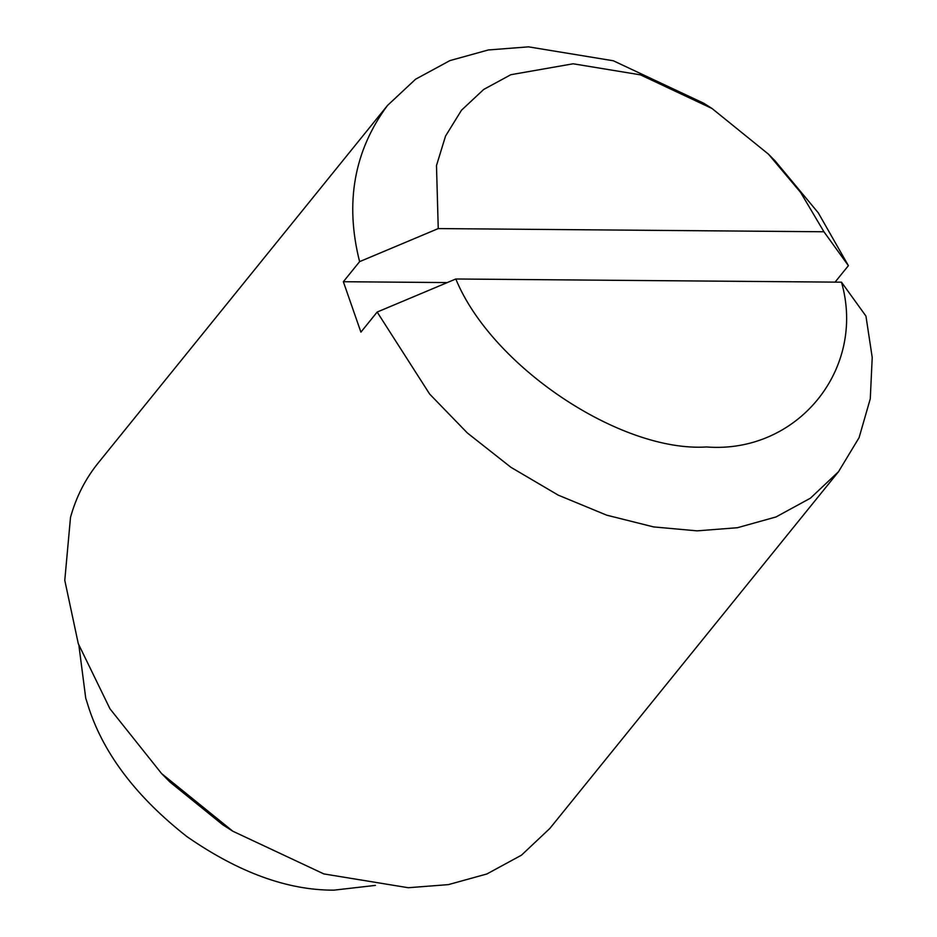 <?xml version="1.0" encoding="UTF-8"?>
<svg xmlns="http://www.w3.org/2000/svg" width="937" height="937" viewBox="0 0 937 937"><rect width="100%" height="100%" fill="white"/><g stroke="black" fill="none" stroke-linecap="round" stroke-linejoin="round"><path stroke-width="1.41" d="M98.69 462.351C85.595 478.444 76.19 496.797 70.498 517.411L64.782 580.331L78.286 643.684L109.98 708.817L161.609 773.587L169.972 782.067L222.807 824.818L232.833 831.224L323.874 873.928L408.286 887.726L448.39 884.622L486.9 873.963L521.487 855.165L549.843 828.449L838.603 471.592M78.895 645.429L85.736 698.206L89.214 709.157C104.534 754.964 137.06 797.41 186.791 836.518C238.607 872.499 287.671 890.384 333.97 890.15L375.432 885.383M161.609 773.587L232.833 831.224M835.066 282.131L848.395 265.663L823.928 231.767L800.702 192.553L768.434 154.148L712.05 108.516L703.956 103.339L613.348 60.776L528.503 46.85L488.306 49.966L449.912 60.6L415.571 79.223L387.461 105.494L98.186 462.983M387.461 105.494C354.034 150.845 344.757 202.896 359.609 261.634L343.352 281.721L360.909 332.131L377.166 312.044L429.673 394.09L467.329 432.953L510.934 467.317L558.265 495.158L606.672 515.163L653.639 526.922L697.058 530.857L737.431 527.718L775.988 516.966L810.423 498.179L838.545 471.662L859.088 437.649L870.274 398.787L872.218 357.489L865.952 316.085L841.485 282.178L455.804 278.992C491.515 366.203 620.306 452.466 706.58 446.972C797.2 453.93 866.479 369.295 841.485 282.178M848.395 265.663L818.282 212.851L775.18 160.988L768.434 154.148M343.352 281.721L447.277 282.576M377.166 312.044L455.804 278.992M712.05 108.516L640.404 74.843L573.151 63.786L510.852 74.702L483.703 89.448L461.496 110.215L445.543 136.064L436.49 165.544L438.247 228.581L823.928 231.767M438.247 228.581L359.609 261.634"/></g></svg>
